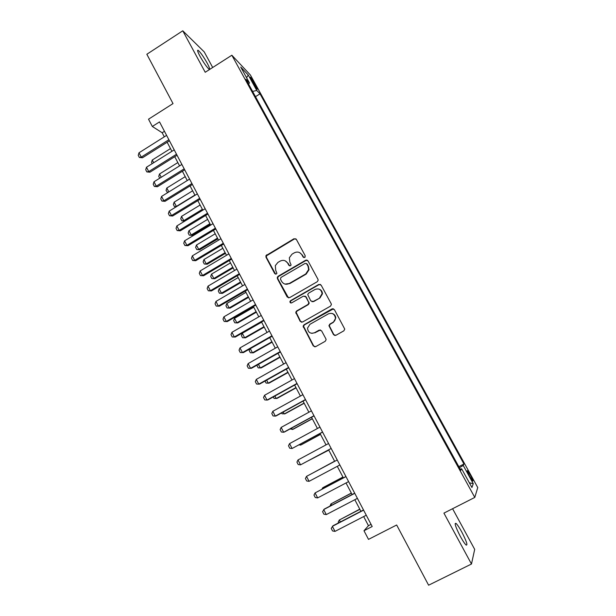 <?xml version="1.0" encoding="UTF-8"?>
<svg xmlns="http://www.w3.org/2000/svg" width="616" height="616" viewBox="0 0 616 616"><rect width="100%" height="100%" fill="white"/><g stroke="black" fill="none" stroke-linecap="round" stroke-linejoin="round"><path stroke-width="0.92" d="M304.728 257.457L305.213 255.748L296.342 239.37L293.986 238.731L265.927 255.663L265.989 257.226L274.69 273.558L276.33 274.012L276.9 273.296L275.683 270.193L275.329 265.611L277.901 262.431L280.18 261.099C283.283 259.667 285.786 260.368 287.695 263.186L288.835 265.304L290.483 265.765L291.083 264.949L289.828 261.939L289.343 257.742L292.053 254.146L294.348 252.806C297.474 251.367 300 252.06 301.917 254.878L303.064 257.003L304.728 257.457M461.761 531.962C459.282 527.458 457.349 524.586 455.963 523.354C454.2 522.899 455.663 527.258 460.352 536.436C462.847 540.971 464.787 543.859 466.173 545.083C467.906 545.437 466.435 541.064 461.761 531.962M207.215 63.171C203.68 56.911 200.716 52.66 198.314 50.412C196.974 49.619 197.536 51.575 200.007 56.279C203.58 62.593 206.553 66.859 208.924 69.069C210.272 69.839 209.702 67.868 207.215 63.171M470.362 475.113L467.498 470.693C466.789 470.385 467.552 472.341 469.785 476.561L472.657 480.988C473.358 481.281 472.595 479.325 470.362 475.113M333.472 334.588L335.897 335.304L343.836 330.846L344.76 329.106L334.388 309.617L331.97 308.924L304.019 324.794L303.111 326.172L313.275 345.93L315.677 346.646L325.179 341.318L326.103 339.739L325.887 338.846L321.583 330.823L319.173 330.114L314.476 332.771C310.341 334.026 308.015 332.471 307.515 328.097L309.948 324.309L328.366 313.867C332.178 312.566 334.534 313.906 335.42 317.887C335.412 319.843 334.588 321.329 332.94 322.345L329.853 324.085L328.929 325.695L333.472 334.588L334.989 335.528M212.697 67.491L204.204 51.867L182.767 30.8L146.839 54.262L173.019 103.588L148.518 119.196L152.329 126.472L159.521 121.906L372.203 526.518L363.979 530.738L368.507 539.377L396.658 524.994L428.605 585.2L471.479 564.017L474.69 549.372L452.583 508.716M182.767 30.8L205.22 72.272L231.855 55.232L474.79 497.428L443.92 513.12L471.479 564.017M317.248 281.72L318.164 280.234L317.956 279.271L308.008 260.899L305.628 260.245L278.124 276.261L277.3 277.308L277.423 278.686L287.187 296.997L289.543 297.674L317.248 281.72M321.129 285.131L331.177 303.688L331.4 304.527L330.476 306.16L302.541 322.037L300.161 321.336L295.742 312.258L296.635 310.957L307.877 304.535L308.785 303.126L308.577 302.079L305.759 296.827L303.38 296.15L291.707 302.849C290.567 303.18 289.974 302.741 289.928 301.524L290.544 300.67L318.734 284.461L321.129 285.131M332.601 308.708L332.139 308.97M251.513 80.157L257.149 89.181C257.719 89.597 257.373 88.627 256.102 86.263L250.473 77.262C249.896 76.838 250.242 77.808 251.513 80.157M231.855 55.232L250.404 75.013L477.754 487.564L474.79 497.428M458.82 466.659L463.948 464.01L260.014 93.832L256.772 90.483L252.591 91.399M463.948 464.01L463.232 465.45L473.257 483.668L471.933 487.502L461.6 468.722L460.822 470.293L245.938 79.295L249.449 82.921L240.733 67.075L248.271 75.044L256.772 90.483M363.671 516.57L368.453 525.694L363.979 530.738M152.329 126.472L162.17 132.748L164.31 136.829M167.159 142.242L171.918 151.305M174.751 156.703L179.564 165.881M182.39 171.256L187.264 180.55M190.075 185.909L195.01 195.303M197.813 200.647L202.81 210.156L184.831 221.082L183.768 220.644L202.371 209.325M205.605 215.477L210.657 225.11M213.436 230.399L218.557 240.148M221.321 245.422L226.503 255.286M229.26 260.545L234.504 270.524M237.245 275.76L242.55 285.863M245.291 291.075L250.658 301.301M253.376 306.483L258.812 316.84M261.523 321.999L267.021 332.478M269.723 337.614L275.29 348.217M277.97 353.33L283.606 364.064M286.278 369.153L291.976 380.01M294.64 385.077L300.408 396.065M303.049 401.108L308.893 412.227M311.519 417.24L317.433 428.497M320.05 433.487L326.033 444.875M328.636 449.842L334.68 461.353M337.291 466.335L343.358 477.885M346.023 482.967L352.098 494.54M354.816 499.715L360.899 511.303M164.464 131.3L162.17 132.748M371.063 524.355L368.453 525.694M255.486 96.666L260.014 93.832M248.61 84.161L249.449 82.921M461.6 468.722L460.26 469.269M459.428 467.76L463.232 465.45M246.585 77.708L248.271 75.044M473.257 483.668L469.346 482.805M303.819 257.596L302.333 255.078L299.738 252.683M285.262 260.853L288.134 263.371L289.659 265.912M295.873 238.823L294.417 238.962L266.412 255.863L266.466 257.419L275.583 274.174M307.43 260.275L306.036 260.437L278.578 276.422L277.762 277.47L277.885 278.84L288.481 297.89M306.776 263.856L305.113 263.402L280.95 277.454L280.465 279.156L281.658 281.397C283.553 284.23 286.063 284.946 289.189 283.529L305.752 273.943L308.631 269.554L307.992 266.112L306.414 263.448M285.008 284.091L289.189 283.529M307.184 264.041L308.4 266.289L309.04 269.723L306.16 274.105L289.628 283.676M304.935 296.065L306.175 296.95L309.194 303.234L308.285 304.635L297.066 311.049L296.173 312.351L300.585 321.413L301.617 322.26M320.405 284.423L319.119 284.607L290.983 300.777L290.375 301.64L291.052 303.01M319.604 297.828L322.068 293.716C321.367 289.551 319.042 288.119 315.076 289.435L308.624 293.139L307.715 294.533L310.741 300.839L313.136 301.524L319.989 297.944L322.445 293.847C322.384 291.507 321.283 289.936 319.142 289.143M312.012 301.74L313.136 301.524M319.989 297.944L313.529 301.64M331.986 313.429C334.272 314.052 335.535 315.569 335.774 317.971L333.302 322.414L330.222 324.155L329.298 325.756L333.834 334.634M311.819 333.356L314.476 332.771M320.474 329.945L314.868 332.817M333.479 308.816L304.427 324.863L303.526 326.234L313.675 345.953L314.922 346.87M152.16 163.679L151.513 162.439L152.26 160.021L153.669 162.739M170.493 148.595L152.26 160.021M168.884 139.716L141.241 157.119L142.465 157.773L139.362 157.465L138.246 155.301L139 152.791L166.605 135.381M169.454 140.802L142.465 157.773M139 152.791L141.241 157.119L139.362 157.465M159.713 178.224L158.751 176.376L159.513 173.981L161.23 177.285M177.832 162.578L159.513 173.981M167.683 192.631L166.035 190.406L166.813 188.026L168.838 191.923M185.216 176.646L166.813 188.026M168.083 192.385L167.136 192.515M192.646 190.798L174.151 202.148L176.369 206.406L194.887 195.064M176.214 206.822L174.467 206.645L176.669 206.545M174.467 206.645L173.365 204.52L174.151 202.148M184.831 221.082L181.851 220.859L180.742 218.719L181.543 216.362L183.768 220.644L181.851 220.859M200.123 205.036L181.543 216.362M176.515 154.231L148.733 171.587L149.934 172.203L146.831 171.91L145.715 169.731L146.477 167.236L174.22 149.865M177.061 155.263L149.934 172.203M146.477 167.236L148.733 171.587L146.831 171.91M184.192 168.83L156.272 186.155L157.457 186.717L154.354 186.44L153.222 184.253L154 181.774L181.882 164.441M184.708 169.824L157.457 186.717M154 181.774L156.272 186.155L154.354 186.44M191.915 183.53L163.856 200.808L165.019 201.324L161.916 201.062L160.776 198.868L161.577 196.404L189.589 179.11M192.408 184.469L165.019 201.324M161.577 196.404L163.856 200.808L161.916 201.062M199.692 198.321L171.487 215.554L172.634 216.024L169.531 215.785L168.384 213.567L169.192 211.119L197.351 193.871M200.161 199.214L172.634 216.024M169.192 211.119L171.487 215.554L169.531 215.785M207.646 219.365L188.973 230.661L191.214 234.973L209.91 223.685M192.254 235.366L189.274 235.158L192.254 235.366L210.318 224.463M189.274 235.158L188.157 233.002L188.973 230.661M207.515 213.205L179.171 230.392L180.296 230.823L177.192 230.592L176.037 228.367L176.861 225.933L205.159 208.732M207.954 214.045L180.296 230.823M176.861 225.933L179.171 230.392L177.192 230.592M215.215 233.78L196.45 245.053L198.706 249.388L217.494 238.123M199.723 249.734L196.743 249.542L199.723 249.734L217.879 238.862M196.743 249.542L195.619 247.378L196.45 245.053M215.384 228.182L186.902 245.33L188.003 245.707L184.9 245.499L183.737 243.258L184.577 240.841L213.02 223.677M215.808 228.975L188.003 245.707M184.577 240.841L186.902 245.33L184.9 245.499M222.83 248.286L203.973 259.529L206.237 263.887L225.125 252.66M207.238 264.195L204.266 264.018L207.238 264.195L225.479 253.345M204.266 264.018L203.134 261.839L203.973 259.529M223.308 243.258L194.687 260.36L195.757 260.691L192.654 260.499L191.491 258.243L192.346 255.84L220.928 238.731M223.7 244.005L195.757 260.691M192.346 255.84L194.687 260.36L192.654 260.499M230.492 262.886L211.542 274.097L213.821 278.478L232.794 267.282M214.799 278.74L211.827 278.578L214.799 278.74L233.133 267.921M211.827 278.578L210.687 276.392L211.542 274.097M231.285 258.435L202.518 275.483L203.565 275.768L200.462 275.591L199.291 273.327L200.161 270.94L228.89 253.869M231.655 259.128L203.565 275.768M200.161 270.94L202.518 275.483L200.462 275.591M238.2 277.57L219.165 288.75L221.452 293.162L240.525 281.997M222.415 293.378L219.435 293.231L222.415 293.378L240.833 282.59M219.435 293.231L218.287 291.029L219.165 288.75M245.953 292.346L226.827 303.495L229.137 307.938L248.294 296.796M230.068 308.1L227.088 307.977L230.068 308.1L248.579 297.343M227.088 307.977L225.941 305.759L226.827 303.495M253.761 307.215L234.534 318.333L236.86 322.807L256.117 311.696M237.776 322.923L234.796 322.815L237.776 322.923L256.371 312.189M234.796 322.815L233.633 320.582L234.534 318.333M261.615 322.183L242.296 333.264L244.637 337.76L263.987 326.688M245.522 337.83L242.55 337.745L245.522 337.83L264.218 327.135M242.55 337.745L241.38 335.497L242.296 333.264M250.304 348.671L252.46 352.814L271.902 341.772M249.834 348.933L249.172 350.504L250.35 352.768L253.322 352.837L272.11 342.165M258.45 364.349L260.329 367.968L279.872 356.957M257.272 365.019L257.018 365.604L258.196 367.883L261.176 367.937L280.057 357.295M266.659 380.134L268.253 383.206L287.895 372.233M265.034 381.042L266.097 383.09L269.069 383.129L288.049 372.526M274.913 396.026L276.222 398.544L295.965 387.603M273.281 396.927L274.043 398.398L277.023 398.413L296.088 387.849M283.229 412.019L284.245 413.983L304.088 403.08M281.589 412.92L282.043 413.806L285.023 413.798L304.181 403.264M291.591 428.112L292.323 429.521L312.258 418.649M289.944 429.013L293.07 429.283L312.327 418.78M300.015 444.321L300.446 445.152L320.489 434.318M298.806 444.975L301.17 444.86L320.528 434.395M308.493 460.637L328.767 450.088M308.131 460.83L328.782 450.119M239.316 273.704L210.395 290.714L211.427 290.937L208.324 290.783L207.138 288.504L208.023 286.132L236.898 269.115M239.655 274.343L211.427 290.937M208.023 286.132L210.395 290.714L208.324 290.783M306.514 260.006L305.775 260.314M303.773 257.58L305.19 256.995M247.393 289.073L218.326 306.029L219.335 306.206L216.231 306.075L215.038 303.773L215.946 301.424L244.968 284.453M247.701 289.666L219.335 306.206M215.946 301.424L218.326 306.029L216.231 306.075M255.525 304.55L226.311 321.452L227.296 321.575L224.193 321.467L222.992 319.15L223.908 316.817L253.084 299.892M255.809 305.082L227.296 321.575M223.908 316.817L226.311 321.452L224.193 321.467M263.71 320.12L234.342 336.975L235.304 337.044L232.201 336.952L230.992 334.627L231.932 332.309L261.246 315.438M263.964 320.597L235.304 337.044M231.932 332.309L234.342 336.975L232.201 336.952M271.949 335.789L242.435 352.598L240.263 352.545L239.054 350.196L240.001 347.901L269.469 331.077M240.001 347.901L242.435 352.598L243.366 352.614L272.172 336.221M280.241 351.567L250.573 368.322L248.379 368.229L247.155 365.873L248.125 363.594L277.747 346.823M248.125 363.594L250.573 368.322L251.482 368.283L280.434 351.944M288.588 367.452L258.766 384.145L256.549 384.022L255.317 381.65L256.302 379.387L286.078 362.67M256.302 379.387L258.766 384.145L259.652 384.061L288.758 367.767M296.989 383.437L267.013 400.077L264.772 399.923L263.533 397.528L264.534 395.287L294.463 378.624M264.534 395.287L267.013 400.077L267.868 399.93L297.128 383.691M305.451 399.53L275.314 416.116L273.042 415.923L271.802 413.513L272.819 411.288L302.903 394.687M272.819 411.288L275.314 416.116L276.145 415.916L305.559 399.73M313.96 415.723L283.668 432.255L281.373 432.024L280.126 429.606L281.158 427.396L311.403 410.857M281.158 427.396L283.668 432.255L284.476 432.001L314.037 415.869M322.538 432.032L292.084 448.502L289.759 448.24L288.504 445.799L289.551 443.62L319.958 427.127M289.551 443.62L292.084 448.502L322.584 432.116M331.162 448.448L300.546 464.857L298.206 464.564L296.935 462.108L298.005 459.944L328.567 443.512M298.005 459.944L300.546 464.857L331.177 448.471M314.237 472.233L334.596 461.192L314.46 472.118M342.927 477.069L323.3 487.433L322.645 487.864L323.038 488.619M342.966 477.138L322.645 487.864L321.96 489.189M329.976 506.106L330.969 503.88L331.67 505.228M351.32 493.062L330.969 503.88L351.389 493.185M338.661 522.83L338.23 522.006L339.347 519.989L340.363 521.945M359.775 509.155L339.347 519.989L359.867 509.34M309.07 481.327L306.699 480.988L305.421 478.517L306.506 476.376L337.229 459.99L306.506 476.376L309.07 481.327L339.855 464.972M348.594 481.612L317.656 497.905L315.253 497.528L313.968 495.041L315.076 492.916L345.923 476.53M317.656 497.905L315.076 492.916L345.969 476.607M357.403 498.367L326.295 514.591L323.87 514.183L322.568 511.673L324.37 509.039L354.677 493.185M326.295 514.591L323.693 509.571L354.754 493.331M366.266 515.23L334.989 531.392L332.54 530.946L331.231 528.42L333.025 525.748L363.494 509.956M334.989 531.392L332.37 526.341L363.602 510.156M253.515 83.791L254.423 83.222M255.324 86.748L256.102 86.263M302.333 255.078L301.917 254.878M289.274 265.488L288.835 265.304M288.134 263.371L287.695 263.186M275.16 273.72L274.69 273.558M266.466 257.419L265.989 257.226M267.159 255.009L266.674 254.808M294.417 238.962L293.986 238.731M303.48 257.203L303.064 257.003M287.634 297.112L287.187 296.997M277.885 278.84L277.423 278.686M278.578 276.422L278.124 276.261M306.036 260.437L305.628 260.245M306.16 274.105L305.752 273.943M308.4 266.289L307.992 266.112M300.585 321.413L300.161 321.336M296.365 313.49L295.934 313.405M297.066 311.049L296.635 310.957M308.285 304.635L307.877 304.535M308.986 302.187L308.577 302.079M306.175 296.95L305.759 296.827M290.983 300.777L290.544 300.67M319.119 284.607L318.734 284.461M319.558 330.168L319.173 330.114M313.675 345.953L313.275 345.93M303.726 327.304L303.311 327.242M304.427 324.863L304.019 324.794M455.108 523.785L455.963 523.354M197.613 50.858L198.314 50.412M266.412 255.863L265.927 255.663M277.762 277.47L277.3 277.308M309.04 269.723L308.631 269.554M296.173 312.351L295.742 312.258M309.194 303.234L308.785 303.126M290.375 301.64L289.928 301.524M303.526 326.234L303.111 326.172"/></g></svg>
